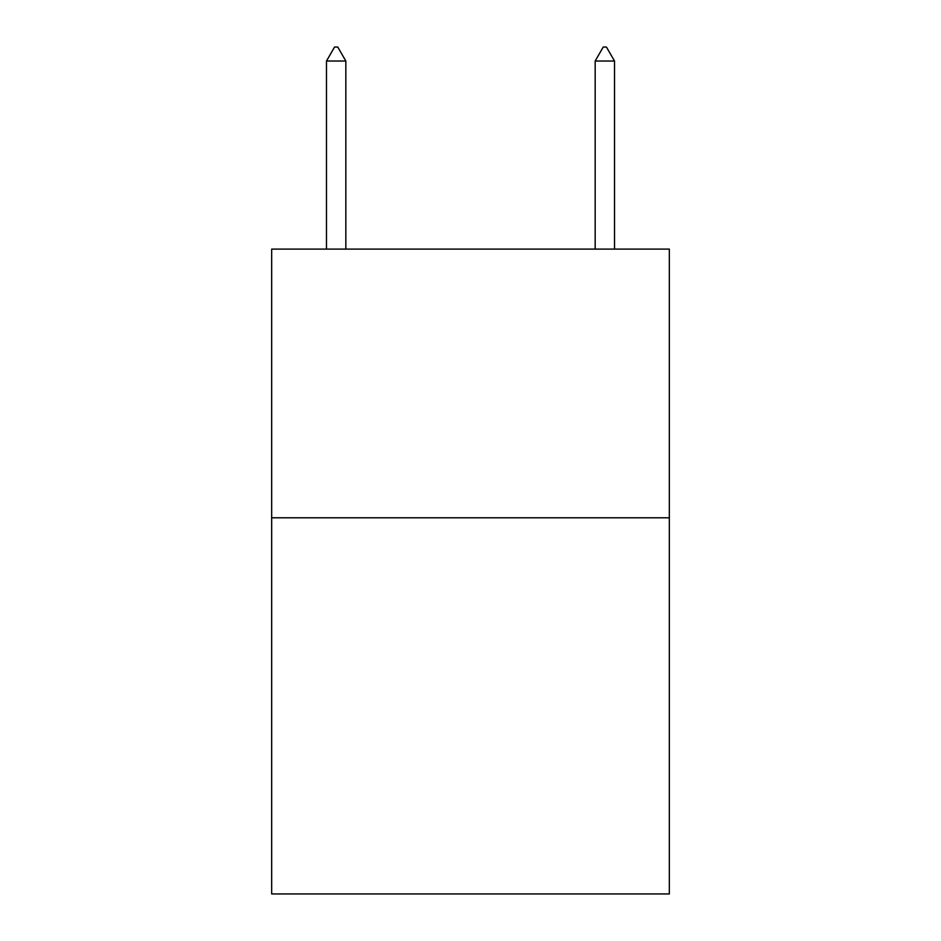 <?xml version="1.0" encoding="UTF-8"?>
<svg xmlns="http://www.w3.org/2000/svg" width="941" height="941" viewBox="0 0 941 941"><rect width="100%" height="100%" fill="white"/><g stroke="black" fill="none" stroke-linecap="round" stroke-linejoin="round"><path stroke-width="1.41" d="M669.333 517.785L669.333 893.95L271.667 893.95L271.667 249.106L669.333 249.106L669.333 517.785L271.667 517.785M345.829 61.024L337.772 47.05L334.549 47.05L326.48 61.024L345.829 61.024L345.829 249.106M326.48 61.024L326.48 249.106M603.228 47.05L606.451 47.05L614.52 61.024L595.171 61.024L603.228 47.05M614.52 249.106L614.52 61.024M595.171 249.106L595.171 61.024"/></g></svg>
